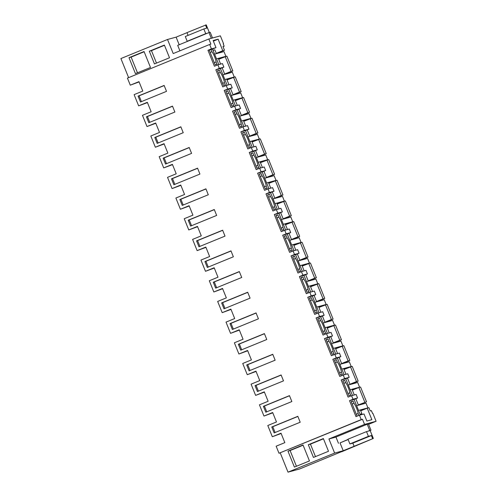 <?xml version="1.0" encoding="UTF-8"?>
<svg xmlns="http://www.w3.org/2000/svg" width="497" height="497" viewBox="0 0 497 497"><rect width="100%" height="100%" fill="white"/><g stroke="black" fill="none" stroke-linecap="round" stroke-linejoin="round"><path stroke-width="0.75" d="M360.356 414.952L354.088 399.426L349.528 400.669L355.976 416.623L359.449 415.2L361.226 419.605L278.997 453.258L276.146 446.194L284.831 442.641L281.016 433.185L272.325 436.739L281.134 433.483M278.997 453.258L362.468 419.263L364.543 424.407L376.092 421.263L368.6 424.326M361.226 419.605L362.468 419.263M359.449 415.2L364.009 413.958L366.873 421.052L371.868 419.692L367.215 408.167L368.904 407.708L370.222 410.957L371.402 410.634L372.539 413.442L372.893 413.342L376.092 421.263M357.101 416.163L351.186 401.526L353.05 401.023L351.28 401.75M358.871 415.436L358.101 413.529A6.374 1.218 -112.3 0 0 353.963 403.291L353.05 401.023M354.088 399.426L357.56 398.01L353 399.246L349.528 400.669M271.76 426.991L274.151 432.899L300.207 422.233L297.821 416.324L271.76 426.991L272.766 426.718L275.108 432.508M360.17 414.486L361.903 413.777L360.083 414.274M355.821 398.718L358.443 405.21L356.622 405.707L366.022 403.148L367.929 407.875L358.53 410.429L360.35 409.938L361.903 413.777M358.405 405.117L366.519 401.8L358.325 404.918M367.215 408.167L360.71 410.826M341.774 451.568L299.561 469.006L288.012 472.15L334.63 453.071L343.21 450.736L373.328 438.447L341.83 451.705M335.953 437.068L328.933 438.981L334.63 453.071M328.933 438.981L364.543 424.407M288.012 472.15L280.246 452.916M288.571 452.643L294.404 467.093L309.457 460.93L303.015 444.977L287.962 451.139L288.571 452.643M308.314 444.734L323.373 438.571L328.505 451.276L313.445 457.439L308.314 444.734L310.445 444.15L315.477 456.606M353.963 403.291L352.193 404.018M356.33 414.249L358.101 413.529M370.128 430.52L373.328 438.447M369.451 430.8L366.513 431.613L368.42 436.341L349.894 443.927L352.839 443.125L354.088 446.225M372.62 438.64L371.365 435.54L368.42 436.341M371.365 435.54L352.839 443.125M366.513 431.613L347.981 439.199L349.894 443.927M346.564 440.162L340.047 442.908L343.21 450.736M287.962 451.139L290.093 450.555L296.436 466.261M303.114 445.225L290.093 450.555M323.472 438.82L310.445 444.15M366.519 401.8L360.549 387.026L358.859 387.486L364.823 402.259M358.859 387.486L352.354 390.151M213.033 50.303L214.853 49.812L216.4 53.651L214.586 54.142L223.979 51.589L225.893 56.316L218.543 58.95M225.893 56.316L216.493 58.87L218.313 58.379L220.618 64.082M222.134 67.84L224.756 74.333L222.936 74.823L232.335 72.264L234.249 76.992L226.899 79.626M234.249 76.992L224.849 79.551L226.669 79.054L228.974 84.757M230.49 88.522L233.112 95.008L231.291 95.505L240.691 92.945L242.598 97.673L235.255 100.307M242.598 97.673L233.205 100.232L235.025 99.735L237.33 105.439M238.846 109.197L241.467 115.689L239.647 116.186L249.047 113.627L250.954 118.354L243.611 120.988M250.954 118.354L241.561 120.914L243.381 120.417L245.68 126.12M247.202 129.879L249.823 136.371L248.003 136.868L257.403 134.308L259.31 139.036L251.967 141.67M259.31 139.036L249.916 141.589L251.73 141.098L254.035 146.801M255.557 150.56L258.179 157.052L256.359 157.543L265.758 154.989L267.666 159.711L260.322 162.351M267.666 159.711L258.266 162.27L260.086 161.773L262.391 167.483M263.913 171.241L266.535 177.727L264.715 178.224L274.114 175.665L276.021 180.392L268.672 183.026M276.021 180.392L266.622 182.952L268.442 182.455L270.747 188.158M272.269 191.923L274.891 198.409L273.07 198.906L282.47 196.346L284.377 201.074L277.028 203.708M284.377 201.074L274.978 203.633L276.798 203.136L279.103 208.839M280.625 212.598L283.247 219.09L281.426 219.587L290.82 217.027L292.733 221.755L285.384 224.389M292.733 221.755L283.333 224.309L285.154 223.818L287.459 229.521M288.981 233.279L291.602 239.771L289.782 240.262L299.175 237.709L301.089 242.43L293.739 245.071M301.089 242.43L291.689 244.99L293.51 244.499L295.814 250.202M297.33 253.961L299.952 260.447L298.138 260.944L307.531 258.384L309.445 263.112L302.095 265.746M309.445 263.112L300.045 265.671L301.865 265.174L304.17 270.877M305.686 274.642L308.308 281.128L306.494 281.625L315.887 279.065L317.8 283.793L310.451 286.427M317.8 283.793L308.401 286.353L310.221 285.856L312.526 291.559M314.042 295.317L316.664 301.809L314.843 302.306L324.243 299.747L326.156 304.475L318.807 307.109M326.156 304.475L316.757 307.034L318.577 306.537L320.882 312.24M322.398 315.999L325.019 322.491L323.199 322.982L332.599 320.428L334.506 325.156L327.163 327.79M334.506 325.156L325.113 327.709L326.933 327.219L329.238 332.922M330.753 336.68L333.375 343.172L331.555 343.663L340.954 341.104L342.862 345.831L335.518 348.465M342.862 345.831L333.468 348.391L335.289 347.894L337.587 353.597M339.109 357.362L341.731 363.847L339.911 364.344L349.31 361.785L351.217 366.513L343.874 369.147M351.217 366.513L341.824 369.072L343.638 368.575L345.943 374.278M347.465 378.037L350.087 384.529L348.267 385.026L357.666 382.466L359.573 387.194L352.23 389.828M359.573 387.194L350.174 389.754L351.994 389.257L354.299 394.96M272.766 426.718L297.865 416.443M272.325 436.739L267.79 425.513L276.475 421.959L272.66 412.504L263.975 416.064L259.434 404.838L268.125 401.278L264.305 391.829L255.62 395.382L251.084 384.156L259.769 380.603L255.949 371.147L247.264 374.701L242.729 363.475L251.414 359.921L247.593 350.466L238.908 354.019L234.373 342.793L243.058 339.24L239.237 329.784L230.552 333.344L226.017 322.118L234.702 318.558L230.881 309.109L222.196 312.663L217.661 301.437L226.346 297.883L222.526 288.428L213.84 291.981L209.305 280.755L217.99 277.202L214.17 267.746L205.485 271.3L200.95 260.074L209.635 256.52L205.814 247.065L197.129 250.625L192.594 239.399L201.279 235.839L197.458 226.39L188.773 229.943L184.238 218.717L192.923 215.164L189.108 205.708L180.417 209.262L175.882 198.036L184.567 194.482L180.753 185.027L172.068 188.58L167.526 177.354L176.218 173.801L172.397 164.345L163.712 167.899L159.177 156.673L167.862 153.119L164.041 143.67L155.356 147.224L150.821 135.998L159.506 132.438L155.685 122.989L147 126.542L142.465 115.316L151.15 111.763L147.329 102.307L138.644 105.861L134.109 94.635L142.794 91.081L138.974 81.626L130.289 85.18L127.437 78.122L209.659 44.469L211.442 48.868L207.963 50.29L214.412 66.244L217.885 64.821L219.32 68.369L215.841 69.791L222.768 86.925L226.241 85.503L227.676 89.05L224.197 90.473L231.124 107.607L234.596 106.184L236.032 109.731L232.553 111.148L239.479 128.288L242.952 126.865L244.381 130.407L240.908 131.829L247.835 148.963L251.308 147.541L252.737 151.088L249.264 152.511L256.185 169.645L259.664 168.222L261.093 171.769L257.62 173.192L264.541 190.326L268.02 188.903L269.449 192.451L265.976 193.867L272.896 211.008L276.375 209.585L277.804 213.126L274.332 214.549L281.252 231.683L284.725 230.26L286.16 233.807L282.687 235.23L289.608 252.364L293.081 250.942L294.516 254.489L291.043 255.912L297.964 273.046L301.437 271.623L302.872 275.17L299.399 276.593L306.32 293.727L309.793 292.304L311.228 295.845L307.749 297.268L314.676 314.402L318.148 312.986L319.583 316.527L316.104 317.95L323.031 335.084L326.504 333.661L327.939 337.208L324.46 338.631L331.387 355.765L334.86 354.342L336.289 357.89L332.816 359.312L339.743 376.446L343.216 375.024L344.645 378.565L341.172 379.988L348.093 397.122L351.572 395.705L353 399.246M351.572 395.705L356.132 394.463L357.56 398.01M130.289 85.18L139.098 81.924M128.617 77.638L120.908 58.553L167.52 39.474L173.217 53.564L208.827 38.99L210.908 44.127L209.659 44.469M263.975 416.064L272.778 412.808M255.62 395.382L264.423 392.127M247.264 374.701L256.067 371.445M238.908 354.019L247.711 350.764M230.552 333.344L239.361 330.089M222.196 312.663L231.006 309.407M213.84 291.981L222.65 288.726M205.485 271.3L214.294 268.045M197.129 250.625L205.938 247.369M188.773 229.943L197.582 226.688M180.417 209.262L189.227 206.007M172.068 188.58L180.871 185.325M163.712 167.899L172.515 164.644M155.356 147.224L164.159 143.968M147 126.542L155.803 123.287M138.644 105.861L147.454 102.606M216.369 53.558L224.482 50.24L222.985 46.538L224.172 46.215L223.215 43.86L223.569 43.767L220.376 35.846L208.827 38.99M224.719 74.239L232.832 70.922L226.868 56.149L218.674 59.267M233.074 94.921L241.188 91.597L235.224 76.83L227.03 79.949M241.43 115.602L249.544 112.279L243.58 97.505L235.385 100.63M249.786 136.277L257.9 132.96L251.936 118.187L243.741 121.311M258.142 156.959L266.255 153.641L263.273 146.255L260.285 138.868L252.091 141.987M266.498 177.64L274.611 174.317L271.629 166.936L268.641 159.549L260.447 162.668M274.853 198.322L282.967 194.998L279.985 187.611L276.997 180.231L268.802 183.35M283.209 218.997L291.323 215.679L288.341 208.293L285.353 200.906L277.158 204.031M291.565 239.678L299.679 236.361L293.708 221.587L285.514 224.706M299.921 260.36L308.034 257.042L302.064 242.269L293.87 245.388M308.277 281.041L316.39 277.717L310.42 262.95L302.226 266.069M316.626 301.722L324.74 298.399L318.776 283.625L310.582 286.75M324.982 322.398L333.096 319.08L327.132 304.307L318.937 307.432M333.338 343.079L341.451 339.762L335.487 324.988L327.293 328.107M341.694 363.761L349.807 360.437L346.825 353.05L343.843 345.67L335.649 348.788M350.05 384.442L358.163 381.118L355.181 373.732L352.193 366.345L343.999 369.47M224.482 50.24L222.786 50.7L218.127 39.176L213.132 40.537L215.996 47.631L212.523 49.054L218.798 64.573M217.885 64.821L222.445 63.585L223.88 67.126L220.401 68.549L227.154 85.254M226.241 85.503L230.801 84.26L232.229 87.807L228.757 89.23L235.51 105.936M234.596 106.184L239.156 104.942L240.585 108.489L237.112 109.912L243.865 126.617M242.952 126.865L247.512 125.623L248.941 129.17L245.468 130.587L252.215 147.292M251.308 147.541L255.868 146.304L257.297 149.845L253.824 151.268L260.571 167.974M259.664 168.222L264.224 166.98L265.653 170.527L262.18 171.95L268.927 188.655M268.02 188.903L272.573 187.661L274.009 191.208L270.536 192.631L277.283 209.336M276.375 209.585L280.929 208.342L282.364 211.89L278.892 213.306L285.638 230.018M284.725 230.26L289.285 229.024L290.72 232.565L287.247 233.988L293.994 250.693M293.081 250.942L297.641 249.699L299.076 253.246L295.597 254.669L302.35 271.374M301.437 271.623L305.997 270.38L307.432 273.928L303.953 275.35L310.706 292.056M309.793 292.304L314.352 291.062L315.788 294.609L312.309 296.032L319.062 312.737M318.148 312.986L322.708 311.743L324.137 315.284L320.664 316.707L327.417 333.412M326.504 333.661L331.064 332.425L332.493 335.966L329.02 337.388L335.773 354.094M334.86 354.342L339.42 353.1L340.849 356.647L337.376 358.07L344.123 374.775M343.216 375.024L347.776 373.781L349.205 377.329L345.732 378.751L352.479 395.457M255.048 385.629L257.44 391.537L283.495 380.876L281.109 374.962L255.048 385.629L256.061 385.355L258.397 391.145M214.269 209.523L216.655 215.431L190.593 226.098L188.208 220.19L214.269 209.523M197.756 243.822L198.949 246.779L225.011 236.112L222.625 230.204L196.563 240.871L197.756 243.822M207.305 267.461L233.366 256.794L230.975 250.886L204.919 261.552L207.305 267.461M240.728 350.18L266.783 339.513L264.398 333.605L238.343 344.272L240.728 350.18M231.18 326.541L232.372 329.499L258.428 318.832L256.042 312.924L229.987 323.59L231.18 326.541M190.394 150.442L191.587 153.393L165.532 164.06L163.14 158.152L189.202 147.485L190.394 150.442M155.983 140.421L157.176 143.378L183.231 132.711L180.846 126.803L154.791 137.47L155.983 140.421M214.468 285.185L215.661 288.136L241.722 277.475L239.33 271.567L213.275 282.228L214.468 285.185M207.106 191.799L208.299 194.756L182.244 205.416L179.852 199.508L205.913 188.848L207.106 191.799M249.084 370.855L275.139 360.195L272.754 354.286L246.698 364.947L249.084 370.855M147.628 119.746L148.82 122.697L174.876 112.036L172.49 106.128L146.435 116.789L147.628 119.746M172.695 181.784L173.888 184.741L199.943 174.074L197.557 168.166L171.496 178.827L172.695 181.784M138.079 96.107L164.134 85.447L166.52 91.355L140.465 102.015L138.079 96.107L139.085 95.834L141.421 101.624M290.658 398.6L291.851 401.551L265.796 412.218L263.404 406.31L289.465 395.643L290.658 398.6M247.686 292.242L250.072 298.15L224.017 308.817L221.631 302.909L247.686 292.242M211.442 48.868L215.996 47.631M223.234 43.904L223.569 43.767M144.049 51.526L128.996 57.683L135.439 73.637L150.498 67.48L144.049 51.526M149.33 51.222L164.383 45.059L169.514 57.764L154.461 63.927L149.33 51.222L151.461 50.644L156.487 63.094M212.523 49.054L209.237 50.191M207.963 50.29L209.15 49.967L215.12 64.74L216.978 64.237L216.058 61.963A6.374 1.218 -112.3 0 0 211.927 51.731L210.156 52.458M218.127 39.176L213.375 41.127M222.786 50.7L216.288 53.359M224.172 46.215L223.041 46.681M187.002 32.678L176.106 37.138L167.52 39.474M188.096 35.38L186.984 32.628L206.224 24.85L209.305 32.473M176.106 37.138L179.187 44.755M205.516 25.043L206.771 28.143L203.826 28.944L185.294 36.529L187.201 41.257L188.785 40.829M203.826 28.944L205.733 33.672L207.317 33.243M128.996 57.683L131.127 57.105L137.47 72.811M144.149 51.775L131.127 57.105M164.482 45.314L151.461 50.644M219.32 68.369L223.88 67.126M211.008 49.464L211.927 51.731M139.085 95.834L164.184 85.565M225.172 56.608L231.142 71.382L224.638 74.041M232.832 70.922L231.142 71.382M205.733 33.672L187.201 41.257M214.288 62.69L216.058 61.963M227.676 89.05L232.229 87.807M215.841 69.791L220.401 68.549M219.363 70.145L217.506 70.649L223.476 85.422L225.334 84.912L224.414 82.645A6.374 1.218 -112.3 0 0 220.283 72.413L219.363 70.145L217.593 70.866M146.435 116.789L147.441 116.515L149.777 122.305M147.441 116.515L172.54 106.246M222.644 83.372L224.414 82.645M218.512 73.14L220.283 72.413M233.528 77.29L239.498 92.063L232.994 94.722M241.188 91.597L239.498 92.063M236.032 109.731L240.585 108.489M224.197 90.473L228.757 89.23M227.719 90.827L225.862 91.33L231.826 106.103L233.689 105.594L232.77 103.326A6.374 1.218 -112.3 0 0 228.639 93.094L227.719 90.827L225.949 91.547M154.791 137.47L155.797 137.197L158.133 142.987M155.797 137.197L180.896 126.921M230.999 104.053L232.77 103.326M226.868 93.815L228.639 93.094M241.884 97.971L247.854 112.738L241.349 115.403M249.544 112.279L247.854 112.738M244.381 130.407L248.941 129.17M232.553 111.148L237.112 109.912M236.075 111.502L234.217 112.011L240.181 126.778L242.045 126.275L241.126 124.008A6.374 1.218 -112.3 0 0 236.994 113.77L236.075 111.502L234.304 112.229M163.14 158.152L164.153 157.878L166.489 163.668M164.153 157.878L189.251 147.603M239.355 124.728L241.126 124.008M235.224 114.496L236.994 113.77M250.239 118.646L256.203 133.42L249.705 136.079M257.9 132.96L256.203 133.42M252.737 151.088L257.297 149.845M240.908 131.829L245.468 130.587M244.431 132.183L242.573 132.693L248.537 147.46L250.401 146.957L249.482 144.689A6.374 1.218 -112.3 0 0 245.344 134.451L244.431 132.183L242.66 132.91M171.496 178.827L172.502 178.553L174.845 184.344M172.502 178.553L197.601 168.284M247.711 145.41L249.482 144.689M243.573 135.178L245.344 134.451M258.595 139.328L264.559 154.101L258.061 156.76M266.255 153.641L264.559 154.101M261.093 171.769L265.653 170.527M249.264 152.511L253.824 151.268M252.787 152.865L250.929 153.368L256.893 168.141L258.751 167.638L257.837 165.364A6.374 1.218 -112.3 0 0 253.7 155.132L252.787 152.865L251.016 153.585M179.852 199.508L180.858 199.235L183.2 205.025M180.858 199.235L205.957 188.966M256.067 166.091L257.837 165.364M251.929 155.859L253.7 155.132M266.951 160.009L272.915 174.782L266.417 177.441M274.611 174.317L272.915 174.782M269.449 192.451L274.009 191.208M257.62 173.192L262.18 171.95M261.142 173.546L259.279 174.049L265.249 188.823L267.106 188.313L266.193 186.046A6.374 1.218 -112.3 0 0 262.056 175.814L261.142 173.546L259.372 174.267M188.208 220.19L189.214 219.916L191.556 225.706M189.214 219.916L214.313 209.641M264.423 186.773L266.193 186.046M260.285 176.534L262.056 175.814M275.307 180.691L281.271 195.458L274.773 198.123M282.967 194.998L281.271 195.458M277.804 213.126L282.364 211.89M265.976 193.867L270.536 192.631M269.498 194.221L267.635 194.731L273.605 209.504L275.462 208.995L274.549 206.727A6.374 1.218 -112.3 0 0 270.411 196.495L269.498 194.221L267.728 194.948M196.563 240.871L197.57 240.598L199.912 246.388M197.57 240.598L222.668 230.322M272.778 207.454L274.549 206.727M268.641 197.216L270.411 196.495M283.657 201.372L289.627 216.139L283.128 218.798M291.323 215.679L289.627 216.139M286.16 233.807L290.72 232.565M274.332 214.549L278.892 213.306M277.854 214.903L275.99 215.412L281.961 230.179L283.818 229.676L282.905 227.409A6.374 1.218 -112.3 0 0 278.767 217.17L277.854 214.903L276.083 215.63M204.919 261.552L205.926 261.273L208.268 267.063M205.926 261.273L231.024 251.004M281.134 228.129L282.905 227.409M276.997 217.897L278.767 217.17M292.012 222.047L297.983 236.82L291.484 239.479M299.679 236.361L297.983 236.82M294.516 254.489L299.076 253.246M282.687 235.23L287.247 233.988M286.204 235.584L284.346 236.087L290.316 250.861L292.174 250.358L291.261 248.084A6.374 1.218 -112.3 0 0 287.123 237.852L286.204 235.584L284.433 236.311M213.275 282.228L214.282 281.954L216.624 287.744M214.282 281.954L239.38 271.685M289.49 248.811L291.261 248.084M285.353 238.579L287.123 237.852M300.368 242.729L306.338 257.502L299.84 260.161M308.034 257.042L306.338 257.502M302.872 275.17L307.432 273.928M291.043 255.912L295.597 254.669M294.559 256.266L292.702 256.769L298.672 271.542L300.53 271.033L299.61 268.765A6.374 1.218 -112.3 0 0 295.479 258.533L294.559 256.266L292.789 256.986M221.631 302.909L222.637 302.636L224.973 308.426M222.637 302.636L247.736 292.36M297.84 269.492L299.61 268.765M293.708 259.254L295.479 258.533M308.724 263.41L314.694 278.183L308.196 280.842M316.39 277.717L314.694 278.183M311.228 295.845L315.788 294.609M299.399 276.593L303.953 275.35M302.915 276.941L301.058 277.45L307.028 292.224L308.885 291.714L307.966 289.447A6.374 1.218 -112.3 0 0 303.835 279.215L302.915 276.941L301.145 277.668M229.987 323.59L230.993 323.317L233.329 329.107M230.993 323.317L256.092 313.042M306.195 290.173L307.966 289.447M302.064 279.935L303.835 279.215M317.08 284.091L323.05 298.859L316.546 301.517M324.74 298.399L323.05 298.859M319.583 316.527L324.137 315.284M307.749 297.268L312.309 296.032M311.271 297.622L309.414 298.132L315.384 312.899L317.241 312.396L316.322 310.128A6.374 1.218 -112.3 0 0 312.191 299.89L311.271 297.622L309.501 298.349M238.343 344.272L239.349 343.992L241.685 349.789M239.349 343.992L264.447 333.723M314.551 310.849L316.322 310.128M310.42 300.617L312.191 299.89M325.436 304.767L331.406 319.54L324.901 322.199M333.096 319.08L331.406 319.54M327.939 337.208L332.493 335.966M316.104 317.95L320.664 316.707M319.627 318.304L317.769 318.807L323.733 333.58L325.597 333.077L324.678 330.803A6.374 1.218 -112.3 0 0 320.546 320.571L319.627 318.304L317.856 319.031M246.698 364.947L247.705 364.674L250.041 370.464M247.705 364.674L272.803 354.404M322.907 331.53L324.678 330.803M318.776 321.298L320.546 320.571M333.791 325.448L339.762 340.221L333.257 342.88M341.451 339.762L339.762 340.221M336.289 357.89L340.849 356.647M324.46 338.631L329.02 337.388M327.983 338.985L326.125 339.488L332.089 354.262L333.953 353.752L333.033 351.485A6.374 1.218 -112.3 0 0 328.902 341.253L327.983 338.985L326.212 339.706M256.061 385.355L281.159 375.086M331.263 352.211L333.033 351.485M327.132 341.979L328.902 341.253M342.147 346.129L348.111 360.903L341.613 363.562M349.807 360.437L348.111 360.903M344.645 378.565L349.205 377.329M332.816 359.312L337.376 358.07M336.339 359.66L334.481 360.17L340.445 374.943L342.309 374.434L341.389 372.166A6.374 1.218 -112.3 0 0 337.252 361.934L336.339 359.66L334.568 360.387M263.404 406.31L264.41 406.037L266.752 411.827M264.41 406.037L289.509 395.761M339.619 372.893L341.389 372.166M335.481 362.655L337.252 361.934M350.503 366.811L356.467 381.578L349.969 384.243M358.163 381.118L356.467 381.578M341.172 379.988L345.732 378.751M344.694 380.342L342.837 380.851L348.801 395.618L350.658 395.115L349.745 392.847A6.374 1.218 -112.3 0 0 345.608 382.609L344.694 380.342L342.924 381.069M347.975 393.568L349.745 392.847M343.837 383.336L345.608 382.609M360.58 410.51L367.929 407.875M212.511 37.989L210.188 32.237L208.964 32.566L177.696 45.364L179.902 50.824M208.964 32.566L211.287 38.319M348.117 439.528L346.216 440.379M348.055 439.385L340.252 442.821M338.476 443.305L335.947 437.043L367.215 424.245L369.743 430.508L370.967 430.178L369.314 430.856M369.743 430.508L368.097 431.185M367.215 424.245L368.432 423.916L370.967 430.178"/></g></svg>
